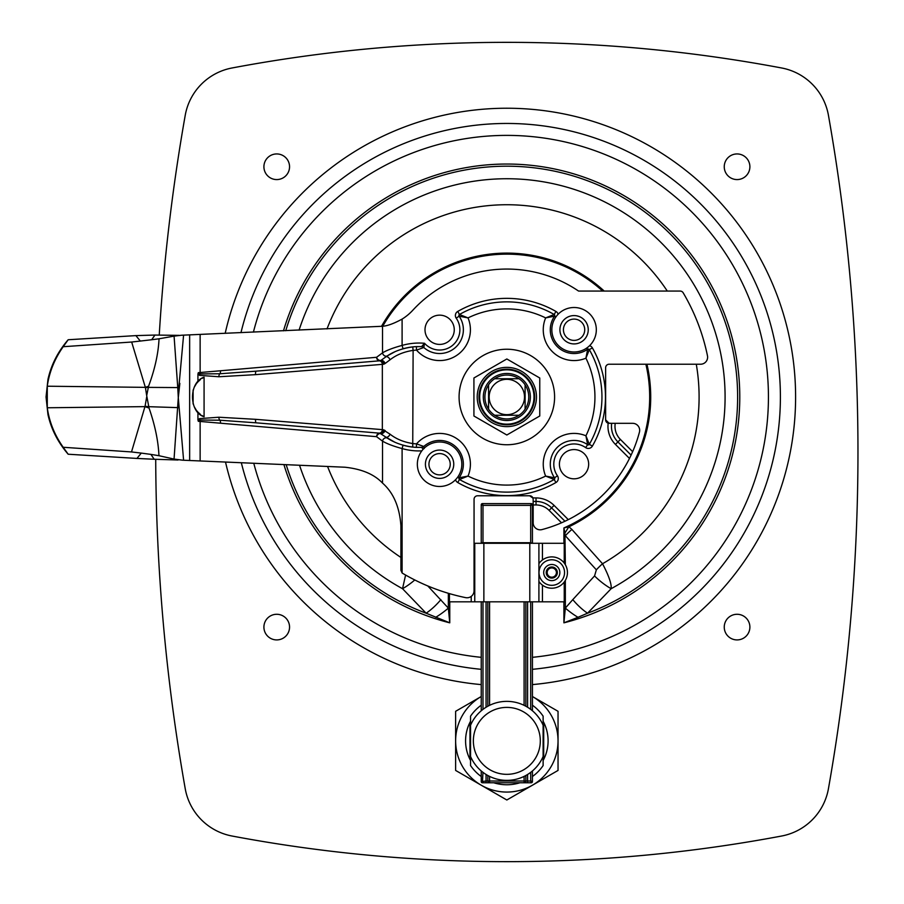<?xml version="1.0" encoding="UTF-8"?>
<svg xmlns="http://www.w3.org/2000/svg" width="904" height="904" viewBox="0 0 904 904"><rect width="100%" height="100%" fill="white"/><g stroke="black" fill="none" stroke-linecap="round" stroke-linejoin="round"><path stroke-width="1.36" d="M469.967 759.383L469.967 722.352M543.699 722.352L543.699 759.383M724.251 627.093A12.814 12.814 0 0 1 743.472 615.997A12.814 12.814 0 0 1 743.472 638.201A12.814 12.814 0 0 1 724.251 627.093M263.911 627.093A12.814 12.814 0 0 1 283.133 615.997A12.814 12.814 0 0 1 283.133 638.201A12.814 12.814 0 0 1 263.911 627.093M263.911 166.765A12.814 12.814 0 0 1 283.133 155.657A12.814 12.814 0 0 1 283.133 177.862A12.814 12.814 0 0 1 263.911 166.765M724.251 166.765A12.814 12.814 0 0 1 743.472 155.657A12.814 12.814 0 0 1 743.472 177.862A12.814 12.814 0 0 1 724.251 166.765M532.433 669.322A273.528 273.528 0 0 0 539.236 125.385A273.528 273.528 0 0 0 240.972 332.649M241.323 462.735A273.528 273.528 0 0 0 481.233 669.322M159.24 335.113A1934.39 1934.39 0 0 1 185.23 115.305A58.523 58.523 0 0 1 232.034 67.981A1485.532 1485.532 0 0 1 781.644 67.981A58.523 58.523 0 0 1 828.437 115.305A1934.39 1934.39 0 0 1 828.437 788.695A58.523 58.523 0 0 1 781.644 836.019A1485.532 1485.532 0 0 1 232.034 836.019A58.523 58.523 0 0 1 185.23 788.695A1934.39 1934.39 0 0 1 155.714 459.311M285.754 330.717A230.802 230.802 0 0 1 664.564 228.497A230.802 230.802 0 0 1 587.532 613.217A23.764 7.175 -134.7 0 1 572.797 599.623L565.339 608.109A23.764 6.023 36.1 0 0 577.972 617.308L587.532 613.217L611.149 588.696A23.764 6.509 -140.2 0 1 594.549 575.95L572.797 599.623M565.339 580.391L565.339 608.109L563.904 622.833L577.972 617.308M299.077 330.141A218.248 218.248 0 0 1 646.077 228.927A218.248 218.248 0 0 1 611.149 588.696C611.692 584.029 608.81 575.712 602.527 563.746A23.764 6.859 137.4 0 0 596.357 569.836L594.549 575.95M696.283 364.222A192.269 192.269 0 0 1 602.527 563.746L571.904 529.45A23.764 6.769 138.1 0 0 565.339 535.744L596.357 569.836M571.904 529.45L568.932 526.783A23.764 6.012 122.2 0 0 564.943 533.111L565.339 564.717M646.936 364.222A143.883 143.883 0 0 1 568.932 526.783L563.904 527.936L564.943 533.111M405.602 575.046L402.529 588.696L426.134 613.217L449.763 622.833L448.339 608.109L427.807 585.961M299.54 465.255A218.248 218.248 0 0 0 402.529 588.696A23.764 6.509 -39.8 0 0 414.778 579.972M286.184 464.679A230.802 230.802 0 0 0 426.134 613.217A23.764 7.175 -45.3 0 0 440.881 599.623M435.705 617.308A23.764 6.023 -36.1 0 0 448.339 608.109L448.339 593.284M474.058 543.293L564.243 543.293L564.243 563.079M449.424 593.612L449.424 601.815L474.758 601.815L474.758 543.293M538.908 543.293L538.908 601.815L474.758 601.815M564.243 582.04L564.243 601.815L538.908 601.815M474.758 563.633A15.662 15.662 0 0 0 474.058 562.706M474.058 582.413A15.662 15.662 0 0 0 474.69 581.588M538.908 581.475A15.662 15.662 0 0 0 561.949 584.47A15.662 15.662 0 0 0 562.627 561.26A15.662 15.662 0 0 0 538.908 563.633M554.977 569.215A4.622 4.622 0 0 0 547.293 571.452A4.622 4.622 0 0 0 553.067 577.001A4.622 4.622 0 0 0 554.977 569.215M488.578 384.81A21.945 21.945 0 0 1 494.657 378.731L519.009 378.731A21.945 21.945 0 0 1 525.1 384.81L525.1 409.162A21.945 21.945 0 0 1 519.009 415.252L494.657 415.252A21.945 21.945 0 0 1 488.578 409.162L488.578 384.81M506.839 414.665A17.673 17.673 0 0 0 522.139 388.155A17.673 17.673 0 0 0 491.527 388.155A17.673 17.673 0 0 0 506.839 414.665M532.433 543.293L532.433 542.716L532.433 543.293M481.448 543.293A1.751 1.198 180 0 1 481.233 542.716L481.233 504.782L482.985 505.37L482.397 503.618A1.175 1.175 0 0 0 481.233 504.782A1.175 1.175 0 0 1 482.397 503.618L531.269 503.618A1.175 1.175 0 0 1 532.433 504.782A1.175 1.175 0 0 0 531.269 503.618L530.682 505.37L532.433 504.782A1.175 1.175 0 0 0 531.269 503.618M482.397 782.774A1.175 1.175 0 0 1 481.233 781.598A1.175 1.175 0 0 0 482.397 782.774L489.572 782.774L486.058 782.774L486.058 781.011L481.233 781.598A1.175 1.175 0 0 0 482.397 782.774L482.985 772.355M532.433 781.598A1.175 1.175 0 0 1 531.269 782.774A1.175 1.175 0 0 0 532.433 781.598L532.433 770.942L532.433 781.598L530.682 781.011L531.269 782.774A1.175 1.175 0 0 0 532.433 781.598M530.682 772.355L530.682 781.011L527.608 781.011L527.608 782.774L524.094 782.774L531.269 782.774M532.433 601.815L532.433 710.781L532.433 601.815M487.821 775.485L487.821 781.011A1.751 1.751 0 0 0 489.572 782.774L524.094 782.774A1.751 1.751 0 0 0 525.857 781.011L525.857 775.485M481.233 601.815L481.233 710.781M481.233 770.942L481.233 781.598M532.219 543.293A1.751 1.198 0 0 0 532.433 542.716L532.433 504.782M487.821 601.815L487.821 706.239M525.857 706.239L525.857 601.815M481.233 705.21A43.889 43.889 0 0 0 470.555 716.171L470.555 765.564A43.889 43.889 0 0 0 481.233 776.513M532.433 776.513A43.889 43.889 0 0 0 543.123 765.564L543.123 716.171A43.889 43.889 0 0 0 532.433 705.21M493.765 782.774A43.889 43.889 0 0 0 519.902 782.774M540.309 740.862A33.482 33.482 0 0 0 490.092 711.877A33.482 33.482 0 0 0 490.092 769.858A33.482 33.482 0 0 0 540.309 740.862M543.123 725.245A39.505 39.505 0 0 0 470.555 725.245M470.555 756.49A39.505 39.505 0 0 0 543.123 756.49M558.039 770.434L506.839 799.995L455.627 770.434L455.627 711.301L481.233 696.521A51.212 51.212 0 0 0 481.233 785.214A51.212 51.212 0 0 0 558.039 740.862L558.039 770.434M558.039 711.301L558.039 740.862A51.212 51.212 0 0 0 532.433 696.521L558.039 711.301M543.123 721.222A41.256 41.256 0 0 1 543.123 760.501M470.555 760.501A41.256 41.256 0 0 1 470.555 721.222M554.593 396.992A47.754 47.754 0 0 1 482.962 438.35A47.754 47.754 0 0 1 482.962 355.634A47.754 47.754 0 0 1 554.593 396.992M525.1 409.128A21.922 21.922 0 0 0 525.1 384.855M518.975 378.731A21.922 21.922 0 0 0 494.691 378.731M488.578 384.855A21.922 21.922 0 0 0 488.578 409.128M494.691 415.252A21.922 21.922 0 0 0 518.975 415.252M473.922 377.985L506.839 358.978L539.756 377.985L539.756 415.998L506.839 435.005L473.922 415.998L473.922 377.985M439.593 450.068A14.159 14.159 0 0 0 427.321 471.312A14.159 14.159 0 0 0 451.853 471.312A14.159 14.159 0 0 0 439.593 450.068M439.593 453.582A10.656 10.656 0 0 1 448.813 469.56A10.656 10.656 0 0 1 430.372 469.56A10.656 10.656 0 0 1 439.593 453.582M439.593 441.999A22.238 22.238 0 0 0 420.326 475.357A22.238 22.238 0 0 0 458.848 475.357A22.238 22.238 0 0 0 439.593 441.999M578.842 316.4L576.673 315.824M574.085 315.586A14.159 14.159 0 0 0 561.813 336.83A14.159 14.159 0 0 0 586.346 336.83A14.159 14.159 0 0 0 574.085 315.586M574.085 319.089A10.656 10.656 0 0 1 583.306 335.068A10.656 10.656 0 0 1 564.853 335.068A10.656 10.656 0 0 1 574.085 319.089M574.085 307.507A22.238 22.238 0 0 0 554.819 340.864A22.238 22.238 0 0 0 593.34 340.864A22.238 22.238 0 0 0 574.085 307.507M533.168 499.29L533.168 501.437L536.027 501.437A22.001 22.001 0 0 1 551.587 507.89L564.955 521.246L568.3 519.63L554.073 505.404A25.515 25.515 0 0 0 536.027 497.923L532.897 497.923L533.168 499.29M536.027 504.952A18.498 18.498 0 0 1 549.101 510.364L561.531 522.794A137.171 137.171 0 0 1 541.993 529.586A7.017 7.017 0 0 1 533.168 522.794L533.168 504.952L536.027 504.952L536.027 497.923M533.168 501.437L533.168 504.952M532.964 498.115L529.654 495.776L477.572 495.776A3.514 3.514 0 0 0 474.058 499.29L474.058 590.753A7.017 7.017 0 0 1 465.628 597.634A204.824 204.824 0 0 1 402.63 573.328A3.514 3.514 0 0 1 402.099 572.944L400.913 570.311L400.913 525.687C399.545 506.861 393.421 492.657 382.516 483.086C374.222 474.284 361.69 468.995 344.91 467.221L183.602 460.238L178.291 397.692L174.054 459.074L182.868 460.215L174.732 459.221M532.897 497.923A3.514 3.514 0 0 0 529.654 495.776M629.478 458.452L631.094 455.107L617.918 441.932A22.001 22.001 0 0 1 611.68 423.321L608.166 423.185A25.515 25.515 0 0 0 615.432 444.406L629.478 458.452A137.171 137.171 0 0 1 568.3 519.63M175.557 335.859L181.783 335.214L174.077 336.118L177.76 387.579L178.811 387.692L183.591 335.135L382.516 326.265C387.421 325.926 393.941 323.542 402.099 319.101A51.325 51.325 0 0 0 412.778 310.275A127.927 127.927 0 0 1 578.571 291.065L680.158 291.065A3.514 3.514 0 0 1 683.175 292.794A204.824 204.824 0 0 1 707.47 355.781A7.017 7.017 0 0 1 700.6 364.222L609.138 364.222A3.514 3.514 0 0 0 605.624 367.725L605.624 419.818A3.514 3.514 0 0 0 608.166 423.185M605.624 419.818L609.138 423.321L632.642 423.321A7.017 7.017 0 0 1 639.433 432.146A137.171 137.171 0 0 1 632.642 451.684L620.404 439.446L615.432 444.406M561.531 522.794L564.955 521.246M631.094 455.107L632.642 451.684M580.91 512.444L574.718 516.184M625.342 466.08L622.291 471.063M255.561 374.651L382.991 364.301A3.514 2.915 -94.8 0 0 379.782 360.798L256.216 371.148A3.514 0.949 85.2 0 0 255.561 374.651L218.87 376.753L199.581 375.363A3.514 2.633 106.6 0 1 199.999 373.951L198.338 372.651L197.931 374.041L199.581 375.363M256.216 371.148L219.83 373.759L199.999 373.951A3.514 2.407 -94.8 0 0 200.134 372.527L198.338 372.651M382.991 364.301L384.019 364.109A3.514 2.78 -104.1 0 0 380.347 360.707L379.782 360.798A3.514 2.904 85.2 0 1 376.584 357.295L200.134 372.527L200.134 334.423M384.019 364.109L385.104 363.51A3.514 2.441 -127.4 0 0 380.934 360.402L380.347 360.707A3.514 3.514 0 0 1 379.951 360.775M385.104 363.51L390.076 359.769A3.514 1.966 -124.6 0 0 385.861 356.877L380.934 360.402A3.514 2.633 50.4 0 1 376.584 357.295L382.516 352.842A3.514 2.949 -122.6 0 0 387.488 355.792L394.686 351.871M390.076 359.769C396.314 354.876 403.986 351.746 413.117 350.39L412.732 346.899C402.088 348.334 393.127 351.667 385.861 356.877L387.488 355.792M385.104 430.462A3.514 2.441 -52.6 0 1 380.934 433.57A3.514 2.633 -50.4 0 0 376.584 436.677L382.516 441.141C386.867 443.728 393.398 446.214 402.099 448.576L403.06 445.197A58.523 58.523 0 0 0 416.36 447.356L416.529 443.853A55.008 55.008 0 0 1 413.117 443.593C403.998 442.237 396.314 439.107 390.076 434.202L382.991 429.682L255.561 419.32A3.514 0.949 94.8 0 0 256.216 422.823L379.782 433.174L385.861 437.095C393.138 442.316 402.088 445.649 412.732 447.084L413.117 350.39A55.008 55.008 0 0 1 416.529 350.13L416.36 346.616A58.523 58.523 0 0 0 403.06 348.786L402.099 345.407C393.398 347.769 386.878 350.243 382.516 352.842L382.516 326.265M416.36 447.356L421.614 447.367A3.514 3.514 0 0 0 423.795 446.474L416.529 443.853A30.781 30.781 0 0 1 468.023 476.08L459.108 477.798A1.175 1.175 0 0 0 459.481 479.493L468.023 476.08A88.095 88.095 0 0 0 545.643 476.08L554.186 479.493A1.175 1.175 0 0 0 554.559 477.798L545.643 476.08A30.781 30.781 0 0 1 585.928 435.796L587.645 444.711A1.175 1.175 0 0 0 589.329 444.339L585.928 435.796A88.095 88.095 0 0 0 585.928 358.176L589.329 349.633A1.175 1.175 0 0 0 587.645 349.26L585.928 358.176A30.781 30.781 0 0 1 545.643 317.903L554.559 316.174A1.175 1.175 0 0 0 554.186 314.49L545.643 317.903A88.095 88.095 0 0 0 468.023 317.903L459.481 314.49A1.175 1.175 0 0 0 459.108 316.174L468.023 317.903A30.781 30.781 0 0 1 416.529 350.13L423.795 347.498A3.514 3.514 0 0 0 421.614 346.616L416.36 346.616M423.196 449.209L421.614 447.367A3.514 3.514 0 0 0 421.626 447.367L421.614 447.367A3.514 3.514 0 0 0 423.795 446.474A23.764 23.764 0 0 1 459.108 477.798A1.175 1.175 0 0 0 459.481 479.493A95.123 95.123 0 0 0 554.186 479.493A1.175 1.175 0 0 0 554.559 477.798A23.764 23.764 0 0 1 587.645 444.711A1.175 1.175 0 0 0 589.329 444.339A95.123 95.123 0 0 0 589.329 349.633A1.175 1.175 0 0 0 587.645 349.26A23.764 23.764 0 0 1 554.559 316.174A1.175 1.175 0 0 0 554.186 314.49A95.123 95.123 0 0 0 459.481 314.49A1.175 1.175 0 0 0 459.108 316.174A23.764 23.764 0 0 1 423.795 347.498A3.514 3.514 0 0 0 421.614 346.616L424.541 343.283A62.037 62.037 0 0 0 402.099 345.407L402.099 319.101M423.795 347.498L424.541 343.283A20.25 20.25 0 0 0 452.203 345.656A20.25 20.25 0 0 0 456.226 318.185A4.678 4.678 0 0 1 457.74 311.439A98.638 98.638 0 0 1 555.937 311.439A4.678 4.678 0 0 1 558.118 314.264M200.485 379.51L197.931 381.85L197.931 374.041A3.514 1.74 152.5 0 1 198.609 373.341M201.841 415.456L204.078 416.778C188.665 412.043 188.665 381.94 204.078 377.205L202.146 378.313M255.561 419.32L218.87 417.23L199.581 418.62L197.931 419.931L197.931 412.134L200.518 414.495M199.581 418.62A3.514 2.633 73.4 0 0 199.999 420.032L219.83 420.213L256.216 422.823M384.019 429.863A3.514 2.78 -75.9 0 1 380.347 433.276A3.514 3.514 0 0 0 379.782 433.174A3.514 2.915 -85.2 0 0 382.991 429.682M198.609 420.642A3.514 1.74 27.5 0 1 197.931 419.931L198.338 421.332L199.999 420.032A3.514 2.407 -85.2 0 1 200.134 421.445L376.584 436.677A3.514 2.904 -85.2 0 1 379.782 433.174M394.438 441.988L385.861 437.095A3.514 1.966 -55.4 0 0 390.076 434.202M424.168 448.542L423.795 446.474M387.488 438.18A3.514 2.949 -57.4 0 0 382.516 441.141L382.516 483.086M198.338 421.332L200.134 421.445L200.134 460.961M197.931 412.134L196.812 410.823M196.236 410.066L194.247 406.766M193.106 403.952L193.106 390.031M194.247 387.217L196.236 383.917M196.812 383.16L197.931 381.85M401.037 349.396L403.06 348.786M403.06 445.197L401.308 444.666M425.004 329.791A14.633 14.633 0 0 0 446.949 342.458A14.633 14.633 0 0 0 446.949 317.112A14.633 14.633 0 0 0 425.004 329.791M559.406 464.193A14.633 14.633 0 0 0 581.351 476.86A14.633 14.633 0 0 0 581.351 451.525A14.633 14.633 0 0 0 559.406 464.193M459.108 477.798L459.481 479.493A1.175 1.175 0 0 1 459.108 477.798L457.853 476.928M459.481 314.49L459.108 316.174A1.175 1.175 0 0 1 459.481 314.49L457.74 311.439M554.559 316.174L554.186 314.49A1.175 1.175 0 0 1 554.559 316.174L555.824 317.055M589.329 349.633L587.645 349.26A1.175 1.175 0 0 1 589.329 349.633L592.38 347.893A4.678 4.678 0 0 0 589.566 345.712M587.645 444.711L589.329 444.339A1.175 1.175 0 0 1 587.645 444.711L585.634 447.593A4.678 4.678 0 0 0 592.38 446.09A98.638 98.638 0 0 0 592.38 347.893M554.186 479.493L554.559 477.798A1.175 1.175 0 0 1 554.186 479.493L555.937 482.533A4.678 4.678 0 0 0 557.44 475.786A20.25 20.25 0 0 1 585.634 447.593M46.036 396.992L47.957 379.454C51.166 364.911 57.901 351.679 68.173 339.746L63.201 346.707C54.59 358.922 49.279 372.098 47.279 386.211L47.279 407.772C49.279 421.885 54.579 435.05 63.201 447.277L68.173 454.226C57.901 442.293 51.166 429.061 47.957 414.529L46.036 396.992M140.312 341.057L131.668 342.028L145.442 387.635L146.685 395.624L148.584 386.223C154.889 369.16 158.369 353.351 159.036 338.797L151.68 339.734L154.934 335.056L135.894 335.61L140.312 341.057L151.68 339.734M174.054 459.074L158.957 455.706C158.279 441.005 154.98 425.117 149.047 408.054L146.685 395.624M146.685 396.992L145.058 406.291L131.509 451.943L63.201 447.277M131.509 451.943L141.284 453.096L136.945 458.43L68.173 454.226M136.945 458.43L154.166 459.255L150.923 454.396L158.957 455.706M183.591 335.135L181.783 335.214M154.934 335.056L178.291 335.361M174.077 336.118L159.025 338.797M135.894 335.61L68.173 339.746M131.668 342.028L63.201 346.707M178.02 460L154.166 459.255M150.923 454.396L141.284 453.096M178.969 335.339L177.387 335.373M145.442 387.635A43.256 18.091 174.1 0 0 148.019 387.375L177.76 387.579L178.291 397.692L178.811 387.692M182.868 460.215L183.602 460.238M47.279 386.211L145.228 387.353A43.256 17.662 -21.3 0 0 148.584 386.223M149.047 408.054A43.256 17.707 -159 0 0 144.787 406.63L47.279 407.772M145.058 406.291A43.256 17.956 6.8 0 1 148.425 406.676L178.811 407.659M179.851 383.398L178.291 397.692M253.414 332.118A261.595 261.595 0 0 1 768.434 396.992A261.595 261.595 0 0 1 532.433 657.332M481.233 657.332A261.595 261.595 0 0 1 253.775 463.277M382.742 326.231A142.855 142.855 0 0 1 602.674 291.065M645.874 364.222A142.855 142.855 0 0 1 563.904 527.936L563.904 543.293M283.912 464.577A232.949 232.949 0 0 0 449.763 622.833L449.763 601.815M563.904 601.815L563.904 622.833A232.949 232.949 0 0 0 674.859 235.639A232.949 232.949 0 0 0 283.483 330.819M532.433 684.599A288.749 288.749 0 0 0 538.863 110.017A288.749 288.749 0 0 0 225.186 333.339M225.514 462.057A288.749 288.749 0 0 0 481.233 684.599M604.211 291.065A143.883 143.883 0 0 0 381.454 326.412M400.913 557.44A192.269 192.269 0 0 1 327.564 466.464M327.022 328.932A192.269 192.269 0 0 1 667.288 291.065M471.221 596.391L471.221 601.815M483.866 543.293L483.866 601.815M529.8 543.293L529.8 601.815M542.445 543.293L542.445 559.983M542.445 585.125L542.445 601.815M474.058 576.413A12.769 12.769 0 0 0 474.058 568.695M560.616 563.339A12.769 12.769 0 0 0 539.383 569.509A12.769 12.769 0 0 0 555.338 584.82A12.769 12.769 0 0 0 560.616 563.339M557.372 566.729A8.079 8.079 0 0 0 543.937 570.627A8.079 8.079 0 0 0 554.028 580.311A8.079 8.079 0 0 0 557.372 566.729M555.632 568.548A5.56 5.56 0 0 0 546.378 571.226A5.56 5.56 0 0 0 553.327 577.893A5.56 5.56 0 0 0 555.632 568.548M532.433 542.716L530.682 543.293M482.985 543.293L482.985 505.37L530.682 505.37L530.682 542.716L481.233 542.716M530.682 601.815L530.682 709.369M527.608 774.468L527.608 781.011L524.094 781.011L524.094 782.774M527.608 707.267L527.608 601.815M489.572 782.774L489.572 781.011L486.058 781.011L486.058 774.468M524.094 776.4L524.094 781.011L489.572 781.011L489.572 776.4M489.572 705.335L489.572 601.815M524.094 601.815L524.094 705.335M486.058 601.815L486.058 707.267M482.985 709.369L482.985 601.815M506.839 424.157A27.165 27.165 0 0 0 534.004 396.992A27.165 27.165 0 0 0 506.839 369.826A27.165 27.165 0 0 0 479.674 396.992A27.165 27.165 0 0 0 506.839 424.157M506.839 420.507A23.527 23.527 0 0 1 486.465 385.228A23.527 23.527 0 0 1 527.213 385.228A23.527 23.527 0 0 1 506.839 420.507M506.839 369.171A27.821 27.821 0 0 1 530.919 410.902A27.821 27.821 0 0 1 482.747 410.902A27.821 27.821 0 0 1 506.839 369.171M506.839 367.363A29.629 29.629 0 0 0 481.177 411.806A29.629 29.629 0 0 0 532.501 411.806A29.629 29.629 0 0 0 506.839 367.363M549.101 510.364L554.073 505.404M620.404 439.446A18.498 18.498 0 0 1 615.24 423.321M379.07 433.118A3.514 2.972 -85.2 0 0 382.347 429.626L382.347 364.357A3.514 2.972 -94.8 0 0 379.07 360.854M220.508 370.776A3.514 1.797 -94.8 0 1 219.83 373.759A3.514 2.091 89.2 0 0 218.87 376.753M424.168 345.441A3.514 1.672 -155.8 0 0 423.049 344.932M204.078 416.778L204.078 377.205M218.87 417.23A3.514 2.091 90.8 0 0 219.83 420.213A3.514 1.797 -85.2 0 1 220.508 423.208M189.648 460.509L189.648 334.875M402.099 572.944L402.099 448.576A62.037 62.037 0 0 0 421.818 450.87M455.548 479.719A4.678 4.678 0 0 0 457.74 482.533A98.638 98.638 0 0 0 555.937 482.533M459.108 316.174L456.226 318.185M554.186 314.49L555.937 311.439M587.645 349.26L586.775 348.006M589.329 444.339L592.38 446.09M554.559 477.798L557.44 475.786M459.481 479.493L457.74 482.533"/></g></svg>

